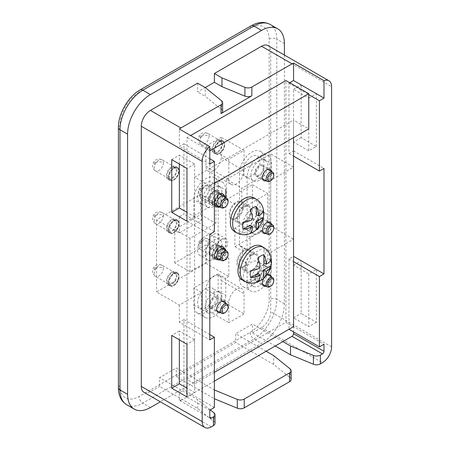 <?xml version="1.0" encoding="UTF-8"?>
<svg xmlns="http://www.w3.org/2000/svg" width="450" height="450" viewBox="0 0 450 450"><rect width="100%" height="100%" fill="white"/><g stroke="black" fill="none" stroke-linecap="round" stroke-linejoin="round"><path stroke-width="0.34" stroke-dasharray="2.25 1.69" d="M221.979 249.3A6.458 3.729 120 0 0 220.646 246.341A6.458 3.729 120 0 0 215.668 248.074A6.458 3.729 120 0 0 212.844 254.576A6.458 3.729 120 0 0 214.183 257.529A6.458 3.729 120 0 0 219.161 255.803A6.458 3.729 120 0 0 221.979 249.3M176.304 275.67A6.458 3.729 120 0 0 174.971 272.711A6.458 3.729 120 0 0 169.993 274.444A6.458 3.729 120 0 0 167.169 280.946A6.458 3.729 120 0 0 168.508 283.899A6.458 3.729 120 0 0 173.486 282.173A6.458 3.729 120 0 0 176.304 275.67M221.979 143.814A6.458 3.729 120 0 0 220.646 140.861A6.458 3.729 120 0 0 215.668 142.588A6.458 3.729 120 0 0 212.844 149.091A6.458 3.729 120 0 0 214.183 152.049A6.458 3.729 120 0 0 219.161 150.317A6.458 3.729 120 0 0 221.979 143.814M176.304 170.19A6.458 3.729 120 0 0 174.971 167.231A6.458 3.729 120 0 0 169.993 168.958A6.458 3.729 120 0 0 167.169 175.461A6.458 3.729 120 0 0 168.508 178.419A6.458 3.729 120 0 0 173.486 176.687A6.458 3.729 120 0 0 176.304 170.19M176.304 222.93A6.458 3.729 120 0 0 174.971 219.971A6.458 3.729 120 0 0 169.993 221.704A6.458 3.729 120 0 0 167.169 228.201A6.458 3.729 120 0 0 168.508 231.159A6.458 3.729 120 0 0 173.486 229.427A6.458 3.729 120 0 0 176.304 222.93M221.979 196.56A6.458 3.729 120 0 0 220.646 193.601A6.458 3.729 120 0 0 215.668 195.334A6.458 3.729 120 0 0 212.844 201.831A6.458 3.729 120 0 0 214.183 204.789A6.458 3.729 120 0 0 219.161 203.057A6.458 3.729 120 0 0 221.979 196.56M219.319 141.84A6.997 4.039 -60 0 1 222.817 141.491A6.997 4.039 -60 0 1 223.892 147.099A6.997 4.039 -60 0 1 219.319 153.264A6.997 4.039 -60 0 1 215.82 153.613A6.997 4.039 -60 0 1 214.746 148.005A6.997 4.039 -60 0 1 219.319 141.84M219.696 142.059A6.997 4.039 -60 0 1 223.194 141.711A6.997 4.039 -60 0 1 224.269 147.319A6.997 4.039 -60 0 1 219.696 153.484A6.997 4.039 -60 0 1 216.197 153.833A6.997 4.039 -60 0 1 215.128 148.224A6.997 4.039 -60 0 1 219.696 142.059M173.644 273.69A6.997 4.039 -60 0 1 177.143 273.347A6.997 4.039 -60 0 1 178.217 278.955A6.997 4.039 -60 0 1 173.644 285.12A6.997 4.039 -60 0 1 170.145 285.463A6.997 4.039 -60 0 1 169.071 279.861A6.997 4.039 -60 0 1 173.644 273.69M174.021 273.909A6.997 4.039 -60 0 1 177.519 273.566A6.997 4.039 -60 0 1 178.594 279.174A6.997 4.039 -60 0 1 174.021 285.339A6.997 4.039 -60 0 1 170.522 285.688A6.997 4.039 -60 0 1 169.453 280.08A6.997 4.039 -60 0 1 174.021 273.909M173.644 220.95A6.997 4.039 -60 0 1 177.143 220.607A6.997 4.039 -60 0 1 178.217 226.209A6.997 4.039 -60 0 1 173.644 232.38A6.997 4.039 -60 0 1 170.145 232.723A6.997 4.039 -60 0 1 169.071 227.115A6.997 4.039 -60 0 1 173.644 220.95M174.021 221.169A6.997 4.039 -60 0 1 177.519 220.826A6.997 4.039 -60 0 1 178.594 226.429A6.997 4.039 -60 0 1 174.021 232.599A6.997 4.039 -60 0 1 170.522 232.942A6.997 4.039 -60 0 1 169.453 227.334A6.997 4.039 -60 0 1 174.021 221.169M173.644 168.21A6.997 4.039 -60 0 1 177.143 167.861A6.997 4.039 -60 0 1 178.217 173.469A6.997 4.039 -60 0 1 173.644 179.634A6.997 4.039 -60 0 1 170.145 179.983A6.997 4.039 -60 0 1 169.071 174.375A6.997 4.039 -60 0 1 173.644 168.21M174.021 168.429A6.997 4.039 -60 0 1 177.519 168.081A6.997 4.039 -60 0 1 178.594 173.689A6.997 4.039 -60 0 1 174.021 179.854A6.997 4.039 -60 0 1 170.522 180.203A6.997 4.039 -60 0 1 169.453 174.594A6.997 4.039 -60 0 1 174.021 168.429M219.319 247.32A6.997 4.039 -60 0 1 222.817 246.977A6.997 4.039 -60 0 1 223.892 252.585A6.997 4.039 -60 0 1 219.319 258.75A6.997 4.039 -60 0 1 215.82 259.093A6.997 4.039 -60 0 1 214.746 253.491A6.997 4.039 -60 0 1 219.319 247.32M219.696 247.539A6.997 4.039 -60 0 1 223.194 247.196A6.997 4.039 -60 0 1 224.269 252.804A6.997 4.039 -60 0 1 219.696 258.969A6.997 4.039 -60 0 1 216.197 259.312A6.997 4.039 -60 0 1 215.128 253.71A6.997 4.039 -60 0 1 219.696 247.539M219.319 194.58A6.997 4.039 -60 0 1 222.817 194.231A6.997 4.039 -60 0 1 223.892 199.839A6.997 4.039 -60 0 1 219.319 206.01A6.997 4.039 -60 0 1 215.82 206.353A6.997 4.039 -60 0 1 214.746 200.745A6.997 4.039 -60 0 1 219.319 194.58M219.696 194.799A6.997 4.039 -60 0 1 223.194 194.456A6.997 4.039 -60 0 1 224.269 200.059A6.997 4.039 -60 0 1 219.696 206.229A6.997 4.039 -60 0 1 216.197 206.572A6.997 4.039 -60 0 1 215.128 200.964A6.997 4.039 -60 0 1 219.696 194.799M217.412 193.044A7.538 4.348 -60 0 1 221.181 192.667A7.538 4.348 -60 0 1 222.339 198.709A7.538 4.348 -60 0 1 217.412 205.346A7.538 4.348 -60 0 1 213.649 205.723A7.538 4.348 -60 0 1 212.49 199.682A7.538 4.348 -60 0 1 217.412 193.044M219.319 194.141A7.538 4.348 -60 0 1 223.088 193.77A7.538 4.348 -60 0 1 224.241 199.806A7.538 4.348 -60 0 1 219.319 206.449A7.538 4.348 -60 0 1 215.55 206.82A7.538 4.348 -60 0 1 214.397 200.784A7.538 4.348 -60 0 1 219.319 194.141M217.412 245.784A7.538 4.348 -60 0 1 221.181 245.407A7.538 4.348 -60 0 1 222.339 251.449A7.538 4.348 -60 0 1 217.412 258.092A7.538 4.348 -60 0 1 213.649 258.463A7.538 4.348 -60 0 1 212.49 252.422A7.538 4.348 -60 0 1 217.412 245.784M219.319 246.881A7.538 4.348 -60 0 1 223.088 246.51A7.538 4.348 -60 0 1 224.241 252.546A7.538 4.348 -60 0 1 219.319 259.189A7.538 4.348 -60 0 1 215.55 259.56A7.538 4.348 -60 0 1 214.397 253.524A7.538 4.348 -60 0 1 219.319 246.881M171.737 166.669A7.538 4.348 -60 0 1 175.506 166.297A7.538 4.348 -60 0 1 176.664 172.339A7.538 4.348 -60 0 1 171.737 178.976A7.538 4.348 -60 0 1 167.974 179.353A7.538 4.348 -60 0 1 166.815 173.312A7.538 4.348 -60 0 1 171.737 166.669M173.644 167.771A7.538 4.348 -60 0 1 177.412 167.394A7.538 4.348 -60 0 1 178.566 173.436A7.538 4.348 -60 0 1 173.644 180.079A7.538 4.348 -60 0 1 169.875 180.45A7.538 4.348 -60 0 1 168.722 174.409A7.538 4.348 -60 0 1 173.644 167.771M171.737 219.414A7.538 4.348 -60 0 1 175.506 219.037A7.538 4.348 -60 0 1 176.664 225.079A7.538 4.348 -60 0 1 171.737 231.716A7.538 4.348 -60 0 1 167.974 232.093A7.538 4.348 -60 0 1 166.815 226.052A7.538 4.348 -60 0 1 171.737 219.414M173.644 220.511A7.538 4.348 -60 0 1 177.412 220.14A7.538 4.348 -60 0 1 178.566 226.176A7.538 4.348 -60 0 1 173.644 232.819A7.538 4.348 -60 0 1 169.875 233.19A7.538 4.348 -60 0 1 168.722 227.154A7.538 4.348 -60 0 1 173.644 220.511M171.737 272.154A7.538 4.348 -60 0 1 175.506 271.783A7.538 4.348 -60 0 1 176.664 277.819A7.538 4.348 -60 0 1 171.737 284.462A7.538 4.348 -60 0 1 167.974 284.833A7.538 4.348 -60 0 1 166.815 278.792A7.538 4.348 -60 0 1 171.737 272.154M173.644 273.251A7.538 4.348 -60 0 1 177.412 272.88A7.538 4.348 -60 0 1 178.566 278.916A7.538 4.348 -60 0 1 173.644 285.559A7.538 4.348 -60 0 1 169.875 285.93A7.538 4.348 -60 0 1 168.722 279.894A7.538 4.348 -60 0 1 173.644 273.251M217.412 140.299A7.538 4.348 -60 0 1 221.181 139.928A7.538 4.348 -60 0 1 222.339 145.969A7.538 4.348 -60 0 1 217.412 152.606A7.538 4.348 -60 0 1 213.649 152.983A7.538 4.348 -60 0 1 212.49 146.942A7.538 4.348 -60 0 1 217.412 140.299M219.319 141.401A7.538 4.348 -60 0 1 223.088 141.024A7.538 4.348 -60 0 1 224.241 147.066A7.538 4.348 -60 0 1 219.319 153.709A7.538 4.348 -60 0 1 215.55 154.08A7.538 4.348 -60 0 1 214.397 148.039A7.538 4.348 -60 0 1 219.319 141.401M224.263 313.026A5.383 3.105 120 0 0 228.071 306.433M269.938 286.656A5.383 3.105 120 0 0 273.746 280.063M224.263 260.286A5.383 3.105 120 0 0 228.071 253.693M269.938 233.916A5.383 3.105 120 0 0 273.746 227.323M269.938 181.176A5.383 3.105 120 0 0 273.746 174.583M224.263 207.546A5.383 3.105 120 0 0 228.071 200.953M214.369 240.508A11.841 6.834 -60 0 1 209.199 252.428A11.841 6.834 -60 0 1 200.076 255.6A11.841 6.834 -60 0 1 197.623 250.178A11.841 6.834 -60 0 1 202.792 238.258A11.841 6.834 -60 0 1 211.916 235.086A11.841 6.834 -60 0 1 214.369 240.508M221.979 244.901A11.841 6.834 -60 0 1 216.816 256.821A11.841 6.834 -60 0 1 207.686 259.993A11.841 6.834 -60 0 1 205.234 254.571A11.841 6.834 -60 0 1 210.403 242.657A11.841 6.834 -60 0 1 219.527 239.484A11.841 6.834 -60 0 1 221.979 244.901M218.177 185.569L225.787 189.968A17.224 9.945 120 0 0 222.221 182.081A17.224 9.945 120 0 0 208.946 186.694A17.224 9.945 120 0 0 201.426 204.03L201.426 220.292L186.964 228.639L186.964 300.724L179.353 305.117L156.516 291.932L205.993 263.363L205.993 244.901L174.786 262.924L190.007 271.716L218.177 255.454L218.177 185.569A17.224 9.945 120 0 0 214.611 177.683A17.224 9.945 120 0 0 201.336 182.301A17.224 9.945 120 0 0 193.815 199.631L193.815 215.893L215.893 203.153L215.893 223.369L190.007 238.309L190.007 271.716M225.787 259.296L225.787 197.814M205.993 263.363L228.831 276.548L228.831 258.086L225.787 259.847L218.177 255.454M228.831 276.548L225.787 278.308L225.787 295.447L218.177 291.054L218.177 273.909L193.815 287.977L193.815 305.117A17.224 9.945 120 0 0 197.381 313.003A17.224 9.945 120 0 0 210.656 308.385A17.224 9.945 120 0 0 218.177 291.054M214.369 372.364L194.574 383.788L186.964 379.395L186.964 300.724L201.426 292.371L201.426 309.51A17.224 9.945 120 0 0 204.998 317.396A17.224 9.945 120 0 0 218.267 312.784A17.224 9.945 120 0 0 225.787 295.447M205.234 307.316A11.841 6.834 -60 0 1 210.403 295.397A11.841 6.834 -60 0 1 219.527 292.224A11.841 6.834 -60 0 1 221.979 297.647A11.841 6.834 -60 0 1 216.816 309.561A11.841 6.834 -60 0 1 207.686 312.733A11.841 6.834 -60 0 1 205.234 307.316M205.234 201.831A11.841 6.834 -60 0 1 210.403 189.911A11.841 6.834 -60 0 1 219.527 186.739A11.841 6.834 -60 0 1 221.979 192.161A11.841 6.834 -60 0 1 216.816 204.081A11.841 6.834 -60 0 1 207.686 207.253A11.841 6.834 -60 0 1 205.234 201.831M289.733 82.727L288.973 83.166L288.973 153.484L293.541 150.851L293.541 167.113L271.463 179.859L271.463 163.597A17.224 9.945 120 0 0 267.896 155.711A17.224 9.945 120 0 0 254.621 160.324A17.224 9.945 120 0 0 247.101 177.66L247.101 249.199A10.226 5.906 -60 0 1 249.171 249.671A10.226 5.906 -60 0 1 251.291 254.351A10.226 5.906 -60 0 1 247.101 264.347L247.101 283.14A17.224 9.945 120 0 0 250.672 291.026A17.224 9.945 120 0 0 263.942 286.414A17.224 9.945 120 0 0 271.463 269.077L271.463 251.938L285.924 243.585L285.924 80.528M250.909 280.946A11.841 6.834 -60 0 1 256.078 269.027A11.841 6.834 -60 0 1 265.202 265.854A11.841 6.834 -60 0 1 267.654 271.277A11.841 6.834 -60 0 1 262.491 283.191A11.841 6.834 -60 0 1 253.361 286.363A11.841 6.834 -60 0 1 250.909 280.946M250.909 228.201A11.841 6.834 -60 0 1 256.078 216.287A11.841 6.834 -60 0 1 265.202 213.114A11.841 6.834 -60 0 1 267.654 218.531A11.841 6.834 -60 0 1 262.491 230.451A11.841 6.834 -60 0 1 253.361 233.623A11.841 6.834 -60 0 1 250.909 228.201M250.909 175.461A11.841 6.834 -60 0 1 256.078 163.541A11.841 6.834 -60 0 1 265.202 160.369A11.841 6.834 -60 0 1 267.654 165.791A11.841 6.834 -60 0 1 262.491 177.711A11.841 6.834 -60 0 1 253.361 180.883A11.841 6.834 -60 0 1 250.909 175.461M174.786 262.924L174.786 229.523L200.666 214.577L200.666 194.361L156.516 219.853L179.353 233.038L186.964 228.639L186.964 137.661L190.643 135.54M200.666 194.361L215.893 203.153M193.815 215.893L201.426 220.292M205.993 244.901L228.831 258.086M201.426 292.371L193.815 287.977M218.177 273.909L225.787 278.308M197.623 302.918A11.841 6.834 -60 0 1 202.792 291.004A11.841 6.834 -60 0 1 211.916 287.831A11.841 6.834 -60 0 1 214.369 293.248A11.841 6.834 -60 0 1 209.199 305.168A11.841 6.834 -60 0 1 200.076 308.34A11.841 6.834 -60 0 1 197.623 302.918M209.801 234.354L179.353 216.776L183.921 214.138L183.921 143.814L179.353 146.453L179.353 129.021M179.353 216.776L179.353 233.038M186.964 379.395L285.924 322.256L285.924 243.585L293.541 239.192L293.541 256.331L288.973 258.969L288.973 329.287L293.541 326.655L293.541 331.926M179.353 305.117L179.353 322.256L209.801 339.84M179.353 399.611L180.872 400.489A2.154 1.243 120 0 1 179.797 400.596A2.154 1.243 120 0 1 179.353 399.611L179.353 392.58L183.921 389.942L183.921 319.618L179.353 322.256M180.872 400.489L206.758 385.549L176.304 367.965L159.559 377.634L159.559 386.426L197.623 408.403L214.003 421.639A5.383 3.105 180 0 1 215.004 423.45M214.369 381.15L206.758 385.549L214.369 389.942L214.369 398.734L176.304 376.757L176.304 367.965M247.101 250.178L247.101 249.199A10.226 5.906 120 0 0 236.824 262.704A10.226 5.906 120 0 0 238.944 267.384A10.226 5.906 120 0 0 247.101 264.347L247.101 263.363A9.152 5.282 -60 0 1 244.058 266.001A9.152 5.282 -60 0 1 239.484 266.456A9.152 5.282 -60 0 1 238.078 259.121A9.152 5.282 -60 0 1 244.058 251.055A9.152 5.282 -60 0 1 247.101 250.178L239.49 245.784A9.152 5.282 -60 0 1 241.02 246.206A9.152 5.282 -60 0 1 239.49 258.969L239.49 278.747A17.224 9.945 120 0 0 243.056 286.633A17.224 9.945 120 0 0 256.331 282.015A17.224 9.945 120 0 0 263.852 264.684L263.852 247.539L250.149 255.454L250.149 236.993L267.654 226.884L267.654 193.483L241.774 208.423L241.774 188.207L263.852 175.461L263.852 159.199A17.224 9.945 120 0 0 260.286 151.312A17.224 9.945 120 0 0 247.011 155.931A17.224 9.945 120 0 0 239.49 173.261L239.49 245.784M209.801 150.846L186.964 137.661M293.541 137.666L293.541 120.082L308.762 128.874M285.924 322.256L323.989 344.233M194.574 383.788L194.574 177.221L209.801 186.007L214.369 183.369M183.921 143.814L209.801 158.76L209.801 186.007M194.574 177.221L293.541 120.082M225.697 197.764A6.458 3.729 -60 0 1 225.787 198.754A6.458 3.729 -60 0 1 220.314 207.084M271.373 171.388A6.458 3.729 -60 0 1 271.463 172.384A6.458 3.729 -60 0 1 265.989 180.714M271.373 224.134A6.458 3.729 -60 0 1 271.463 225.124A6.458 3.729 -60 0 1 265.989 233.454M225.697 250.504A6.458 3.729 -60 0 1 225.787 251.494A6.458 3.729 -60 0 1 220.314 259.824M264.071 277.988A6.458 3.729 -60 0 1 266.248 275.653M271.373 276.874A6.458 3.729 -60 0 1 271.463 277.869A6.458 3.729 -60 0 1 265.989 286.194M225.697 303.244A6.458 3.729 -60 0 1 225.787 304.239A6.458 3.729 -60 0 1 220.314 312.564M241.982 279.703A19.378 11.188 120 0 0 256.916 274.517A19.378 11.188 120 0 0 265.371 255.015A19.378 11.188 120 0 0 261.36 246.144M234.371 231.362A19.378 11.188 120 0 0 249.3 226.17A19.378 11.188 120 0 0 257.76 206.668A19.378 11.188 120 0 0 253.749 197.797M209.042 199.631A6.458 3.729 120 0 0 210.381 202.59A6.458 3.729 120 0 0 215.359 200.863A6.458 3.729 120 0 0 218.177 194.361A6.458 3.729 120 0 0 216.838 191.402A6.458 3.729 120 0 0 211.86 193.134A6.458 3.729 120 0 0 209.042 199.631M209.801 199.192A5.383 3.105 120 0 0 210.915 201.656A5.383 3.105 120 0 0 215.066 200.216A5.383 3.105 120 0 0 217.412 194.799A5.383 3.105 120 0 0 216.298 192.336A5.383 3.105 120 0 0 212.153 193.776A5.383 3.105 120 0 0 209.801 199.192M254.717 173.261A6.458 3.729 120 0 0 256.056 176.22A6.458 3.729 120 0 0 261.034 174.487A6.458 3.729 120 0 0 263.852 167.991A6.458 3.729 120 0 0 262.513 165.032A6.458 3.729 120 0 0 257.535 166.764A6.458 3.729 120 0 0 254.717 173.261M255.476 172.822A5.383 3.105 120 0 0 256.59 175.286A5.383 3.105 120 0 0 260.741 173.846A5.383 3.105 120 0 0 263.087 168.429A5.383 3.105 120 0 0 261.973 165.966A5.383 3.105 120 0 0 257.827 167.406A5.383 3.105 120 0 0 255.476 172.822M254.717 226.007A6.458 3.729 120 0 0 256.056 228.96A6.458 3.729 120 0 0 261.034 227.233A6.458 3.729 120 0 0 263.852 220.731A6.458 3.729 120 0 0 262.513 217.772A6.458 3.729 120 0 0 257.535 219.504A6.458 3.729 120 0 0 254.717 226.007M255.476 225.568A5.383 3.105 120 0 0 256.59 228.032A5.383 3.105 120 0 0 260.741 226.586A5.383 3.105 120 0 0 263.087 221.169A5.383 3.105 120 0 0 261.973 218.706A5.383 3.105 120 0 0 257.827 220.146A5.383 3.105 120 0 0 255.476 225.568M209.042 252.377A6.458 3.729 120 0 0 210.381 255.33A6.458 3.729 120 0 0 215.359 253.603A6.458 3.729 120 0 0 218.177 247.101A6.458 3.729 120 0 0 216.838 244.142A6.458 3.729 120 0 0 211.86 245.874A6.458 3.729 120 0 0 209.042 252.377M209.801 251.938A5.383 3.105 120 0 0 210.915 254.402A5.383 3.105 120 0 0 215.066 252.956A5.383 3.105 120 0 0 217.412 247.539A5.383 3.105 120 0 0 216.298 245.076A5.383 3.105 120 0 0 212.153 246.521A5.383 3.105 120 0 0 209.801 251.938M254.717 278.747A6.458 3.729 120 0 0 256.056 281.706A6.458 3.729 120 0 0 261.034 279.973A6.458 3.729 120 0 0 263.852 273.471A6.458 3.729 120 0 0 262.513 270.517A6.458 3.729 120 0 0 257.535 272.244A6.458 3.729 120 0 0 254.717 278.747M255.476 278.308A5.383 3.105 120 0 0 256.59 280.772A5.383 3.105 120 0 0 260.741 279.326A5.383 3.105 120 0 0 263.087 273.909A5.383 3.105 120 0 0 261.973 271.446A5.383 3.105 120 0 0 257.827 272.891A5.383 3.105 120 0 0 255.476 278.308M209.042 305.117A6.458 3.729 120 0 0 210.381 308.076A6.458 3.729 120 0 0 215.359 306.343A6.458 3.729 120 0 0 218.177 299.841A6.458 3.729 120 0 0 216.838 296.887A6.458 3.729 120 0 0 211.86 298.614A6.458 3.729 120 0 0 209.042 305.117M209.801 304.678A5.383 3.105 120 0 0 210.915 307.142A5.383 3.105 120 0 0 215.066 305.696A5.383 3.105 120 0 0 217.412 300.279A5.383 3.105 120 0 0 216.298 297.816A5.383 3.105 120 0 0 212.153 299.261A5.383 3.105 120 0 0 209.801 304.678M257.76 273.471L257.76 281.689M270.968 258.812L263.852 262.924M257.76 258.221L257.76 266.439L250.644 270.551M257.76 266.439L260.044 267.756M250.149 225.124L250.149 233.347M263.357 210.465L256.236 214.577M250.149 209.874L250.149 218.093L243.028 222.204M250.149 218.093L252.433 219.414M156.516 219.853L156.516 291.932M200.666 214.577L215.893 223.369M197.623 197.438A11.841 6.834 -60 0 1 202.792 185.518A11.841 6.834 -60 0 1 211.916 182.346A11.841 6.834 -60 0 1 214.369 187.768A11.841 6.834 -60 0 1 209.199 199.688A11.841 6.834 -60 0 1 200.076 202.86A11.841 6.834 -60 0 1 197.623 197.438M174.786 229.523L190.007 238.309M209.801 334.564L183.921 319.618M214.369 407.52L183.921 389.942M209.801 410.158L179.353 392.58M210.308 409.866L197.623 399.611L159.559 377.634M197.623 408.403L197.623 399.611M176.304 376.757L235.682 342.478L273.746 364.449L290.126 377.691A5.383 3.105 180 0 1 291.133 379.496M266.136 351.264L235.682 333.686L235.682 342.478M273.746 364.449L273.746 355.663M282.881 341.595L252.433 324.017L235.682 333.686M275.271 345.994L252.433 332.809L252.433 324.017M252.433 332.809L261.568 327.532A12.921 7.459 120 0 0 270.703 311.709L270.703 51.519A12.921 7.459 120 0 0 268.026 45.608M288.973 83.166L308.762 94.59M284.406 55.063L284.406 303.801A32.299 18.647 -60 0 1 261.568 343.356L160.346 401.794M143.966 392.338A12.921 7.459 120 0 0 150.424 391.702L159.559 386.426M197.623 83.166L197.623 91.952L205.234 87.559L205.234 96.351L197.623 91.952M222.621 111.397A5.383 3.105 0 0 0 221.614 109.592L205.234 96.351M209.801 164.031L179.353 146.453M214.369 231.716L183.921 214.138M179.353 339.84L179.353 331.048L194.574 339.84L194.574 392.58L186.964 388.181M186.964 396.973L194.574 392.58M194.574 339.84L186.964 344.233M179.353 331.048L171.737 335.441M179.353 164.031L179.353 155.244L194.574 164.031L194.574 216.776L186.964 212.377M194.574 216.776L186.964 221.169M194.574 164.031L186.964 168.429M171.737 159.638L179.353 155.244M316.378 269.516L301.151 260.724L301.151 313.47L316.378 322.256L316.378 269.516L308.762 273.909L308.762 326.655L293.541 317.863L293.541 265.123L308.762 273.909M316.378 146.453L316.378 93.712L301.151 84.921L301.151 137.666L316.378 146.453L308.762 150.851L293.541 142.059L293.541 89.319L308.762 98.106L308.762 150.851M316.378 322.256L308.762 326.655M293.541 265.123L301.151 260.724M293.541 317.863L301.151 313.47M301.151 137.666L293.541 142.059M308.762 98.106L316.378 93.712M293.541 89.319L301.151 84.921M288.973 153.484L293.541 156.122M293.541 150.851L323.989 168.429M293.541 167.113L270.703 153.928L226.547 179.415L241.774 188.207M226.547 179.415L226.547 199.637L252.433 184.691L252.433 218.093L234.922 228.201L234.922 246.662L270.703 226.007L270.703 153.928M270.703 226.007L293.541 239.192M234.922 246.662L250.149 255.454M263.852 247.539L271.463 251.938M247.101 263.363L239.49 258.969M251.668 255.454A9.152 5.282 -60 0 1 256.247 254.998A9.152 5.282 -60 0 1 257.648 262.333A9.152 5.282 -60 0 1 251.668 270.394A9.152 5.282 -60 0 1 247.095 270.849A9.152 5.282 -60 0 1 245.694 263.514A9.152 5.282 -60 0 1 251.668 255.454M271.463 179.859L263.852 175.461M234.922 228.201L250.149 236.993M243.298 223.808A11.841 6.834 -60 0 1 248.468 211.888A11.841 6.834 -60 0 1 257.591 208.716A11.841 6.834 -60 0 1 260.044 214.138A11.841 6.834 -60 0 1 254.874 226.058A11.841 6.834 -60 0 1 245.751 229.23A11.841 6.834 -60 0 1 243.298 223.808M243.298 171.067A11.841 6.834 -60 0 1 248.468 159.148A11.841 6.834 -60 0 1 257.591 155.976A11.841 6.834 -60 0 1 260.044 161.398A11.841 6.834 -60 0 1 254.874 173.317A11.841 6.834 -60 0 1 245.751 176.49A11.841 6.834 -60 0 1 243.298 171.067M243.298 276.548A11.841 6.834 -60 0 1 248.468 264.634A11.841 6.834 -60 0 1 257.591 261.456A11.841 6.834 -60 0 1 260.044 266.878A11.841 6.834 -60 0 1 254.874 278.798A11.841 6.834 -60 0 1 245.751 281.97A11.841 6.834 -60 0 1 243.298 276.548M226.547 199.637L241.774 208.423M252.433 184.691L267.654 193.483M252.433 218.093L267.654 226.884M258.902 258.75A10.226 5.906 120 0 0 256.787 254.064A10.226 5.906 120 0 0 248.901 256.804A10.226 5.906 120 0 0 244.44 267.097A10.226 5.906 120 0 0 246.555 271.783A10.226 5.906 120 0 0 254.436 269.038A10.226 5.906 120 0 0 258.902 258.75M288.973 258.969L293.541 261.608M221.22 300.724L244.058 313.909L244.058 293.687A10.766 6.216 -60 0 0 241.83 288.759L218.993 275.574A10.766 6.216 120 0 0 210.696 278.46A10.766 6.216 120 0 0 205.993 289.294L205.993 309.51L221.22 300.724L221.22 280.502A10.766 6.216 120 0 0 218.993 275.574M244.058 313.909L228.831 322.695L228.831 302.479A10.766 6.216 -60 0 1 233.533 291.645A10.766 6.216 -60 0 1 241.83 288.759M205.993 309.51L228.831 322.695M228.831 159.199L205.993 146.014L205.993 166.23A10.766 6.216 120 0 0 208.226 171.157A10.766 6.216 120 0 0 213.609 170.629A10.766 6.216 120 0 0 221.22 157.444L221.22 137.222L244.058 150.407L228.831 159.199L228.831 179.415A10.766 6.216 -60 0 0 231.064 184.343L208.226 171.157M244.058 150.407L244.058 170.629A10.766 6.216 -60 0 1 236.447 183.814A10.766 6.216 -60 0 1 231.064 184.343M205.993 146.014L221.22 137.222M214.369 204.03A8.072 4.663 -60 0 1 210.33 204.429A8.072 4.663 -60 0 1 208.659 200.734A8.072 4.663 -60 0 1 214.369 190.845L214.369 190.845A8.072 4.663 -60 0 1 218.407 190.446A8.072 4.663 -60 0 1 220.078 194.141A8.072 4.663 -60 0 1 214.369 204.03M213.609 191.284L214.369 190.845L213.609 191.284A6.997 4.039 -60 0 1 218.554 194.141A6.997 4.039 -60 0 1 213.609 202.714A6.997 4.039 -60 0 1 208.659 199.856A6.997 4.039 -60 0 1 213.609 191.284M211.703 189.304A8.072 4.663 -60 0 1 208.181 197.432A8.072 4.663 -60 0 1 201.96 199.597A8.072 4.663 -60 0 1 200.284 195.896A8.072 4.663 -60 0 1 203.811 187.774A8.072 4.663 -60 0 1 210.032 185.608A8.072 4.663 -60 0 1 211.703 189.304M221.979 239.192L221.979 239.192A8.072 4.663 120 0 0 216.27 249.081A8.072 4.663 120 0 0 217.946 252.776A8.072 4.663 120 0 0 221.979 252.377A8.072 4.663 120 0 0 227.689 242.488A8.072 4.663 120 0 0 226.018 238.792A8.072 4.663 120 0 0 221.979 239.192L221.22 239.631A6.997 4.039 -60 0 1 226.17 242.488A6.997 4.039 -60 0 1 221.22 251.055A6.997 4.039 -60 0 1 216.27 248.203A6.997 4.039 -60 0 1 221.22 239.631L221.979 239.192M207.9 244.243A8.072 4.663 -60 0 1 211.421 236.121A8.072 4.663 -60 0 1 217.648 233.955A8.072 4.663 -60 0 1 219.319 237.651A8.072 4.663 -60 0 1 215.792 245.779A8.072 4.663 -60 0 1 209.571 247.939A8.072 4.663 -60 0 1 207.9 244.243M236.447 217.654A9.152 5.282 -60 0 1 231.868 218.109A9.152 5.282 -60 0 1 230.468 210.774A9.152 5.282 -60 0 1 236.447 202.708A9.152 5.282 -60 0 1 241.02 202.258A9.152 5.282 -60 0 1 242.426 209.593A9.152 5.282 -60 0 1 236.447 217.654M244.058 222.047A9.152 5.282 -60 0 1 239.484 222.502A9.152 5.282 -60 0 1 238.078 215.167A9.152 5.282 -60 0 1 244.058 207.107A9.152 5.282 -60 0 1 248.636 206.651A9.152 5.282 -60 0 1 250.037 213.986A9.152 5.282 -60 0 1 244.058 222.047M243.675 206.01A10.226 5.906 120 0 0 241.56 201.324A10.226 5.906 120 0 0 233.679 204.064A10.226 5.906 120 0 0 229.213 214.357A10.226 5.906 120 0 0 231.334 219.037A10.226 5.906 120 0 0 239.214 216.298A10.226 5.906 120 0 0 243.675 206.01M251.291 210.403A10.226 5.906 120 0 0 249.171 205.723A10.226 5.906 120 0 0 241.29 208.463A10.226 5.906 120 0 0 236.824 218.751A10.226 5.906 120 0 0 238.944 223.436A10.226 5.906 120 0 0 246.825 220.697A10.226 5.906 120 0 0 251.291 210.403M199.907 242.708L199.907 242.708A1.074 0.624 -60 0 1 200.666 241.386A1.074 0.624 -60 0 1 201.426 241.83A1.074 0.624 -60 0 1 200.666 243.146A1.074 0.624 -60 0 1 199.907 242.708M154.232 269.077L154.232 269.077A1.074 0.624 -60 0 1 154.991 267.761A1.074 0.624 -60 0 1 155.751 268.2A1.074 0.624 -60 0 1 154.991 269.516A1.074 0.624 -60 0 1 154.232 269.077M199.907 137.222L199.907 137.222A1.074 0.624 -60 0 1 200.666 135.906A1.074 0.624 -60 0 1 201.426 136.344A1.074 0.624 -60 0 1 200.666 137.666A1.074 0.624 -60 0 1 199.907 137.222M154.232 163.597L154.232 163.597A1.074 0.624 -60 0 1 154.991 162.276A1.074 0.624 -60 0 1 155.751 162.714A1.074 0.624 -60 0 1 154.991 164.036A1.074 0.624 -60 0 1 154.232 163.597M154.232 216.338L154.232 216.338A1.074 0.624 -60 0 1 154.991 215.016A1.074 0.624 -60 0 1 155.751 215.454A1.074 0.624 -60 0 1 154.991 216.776A1.074 0.624 -60 0 1 154.232 216.338M199.907 189.968L199.907 189.968A1.074 0.624 -60 0 1 200.666 188.646A1.074 0.624 -60 0 1 201.426 189.084A1.074 0.624 -60 0 1 200.666 190.406A1.074 0.624 -60 0 1 199.907 189.968M201.426 241.83A5.383 3.105 180 0 1 209.042 241.83A6.458 3.729 120 0 1 206.224 248.327A6.458 3.729 120 0 1 201.246 250.059A6.458 3.729 120 0 1 199.907 247.101A6.458 3.729 -60 0 1 202.725 240.604A6.458 3.729 -60 0 1 207.703 238.871A6.458 3.729 -60 0 1 209.042 241.83M155.751 268.2A5.383 3.105 180 0 1 163.367 268.2A6.458 3.729 120 0 1 160.549 274.697A6.458 3.729 120 0 1 155.571 276.429A6.458 3.729 120 0 1 154.232 273.471A6.458 3.729 -60 0 1 157.05 266.974A6.458 3.729 -60 0 1 162.028 265.241A6.458 3.729 -60 0 1 163.367 268.2M201.426 136.344A5.383 3.105 180 0 1 209.042 136.344A6.458 3.729 120 0 1 206.224 142.847A6.458 3.729 120 0 1 201.246 144.579A6.458 3.729 120 0 1 199.907 141.621A6.458 3.729 -60 0 1 202.725 135.118A6.458 3.729 -60 0 1 207.703 133.391A6.458 3.729 -60 0 1 209.042 136.344M155.751 162.714A5.383 3.105 180 0 1 163.367 162.714A6.458 3.729 120 0 1 160.549 169.217A6.458 3.729 120 0 1 155.571 170.949A6.458 3.729 120 0 1 154.232 167.991A6.458 3.729 -60 0 1 157.05 161.488A6.458 3.729 -60 0 1 162.028 159.761A6.458 3.729 -60 0 1 163.367 162.714M155.751 215.454A5.383 3.105 180 0 1 163.367 215.454A6.458 3.729 120 0 1 160.549 221.957A6.458 3.729 120 0 1 155.571 223.689A6.458 3.729 120 0 1 154.232 220.731A6.458 3.729 -60 0 1 157.05 214.228A6.458 3.729 -60 0 1 162.028 212.501A6.458 3.729 -60 0 1 163.367 215.454M201.426 189.084A5.383 3.105 180 0 1 209.042 189.084A6.458 3.729 120 0 1 206.224 195.587A6.458 3.729 120 0 1 201.246 197.319A6.458 3.729 120 0 1 199.907 194.361A6.458 3.729 -60 0 1 202.725 187.858A6.458 3.729 -60 0 1 207.703 186.131A6.458 3.729 -60 0 1 209.042 189.084M201.426 204.03L193.815 199.631M193.815 305.117L201.426 309.51M263.644 247.461A19.378 11.188 -60 0 1 267.654 256.331A19.378 11.188 -60 0 1 259.2 275.833A19.378 11.188 -60 0 1 244.266 281.025M256.033 199.114A19.378 11.188 -60 0 1 260.044 207.984A19.378 11.188 -60 0 1 251.584 227.486A19.378 11.188 -60 0 1 236.655 232.678M214.003 412.853L214.003 421.639M290.126 368.899L290.126 377.691M261.568 327.532L322.464 362.694M270.703 51.519L331.599 86.681M251.263 25.762A5.383 3.105 -120 0 0 250.149 28.226L139.005 92.396A5.383 3.105 60 0 1 140.119 89.927M139.005 92.396A26.916 15.536 120 0 0 119.976 125.359L119.976 385.549A26.916 15.536 120 0 0 139.005 396.534L250.149 332.364A26.916 15.536 120 0 0 269.179 299.402L269.179 39.212A26.916 15.536 120 0 0 250.149 28.226M118.401 127.552A5.383 3.105 180 0 1 119.976 125.359M119.976 385.549A5.383 3.105 0 0 0 118.401 387.743M126.664 404.724A32.299 18.647 120 0 0 142.813 403.127A5.383 3.105 60 0 1 139.005 396.534M150.424 407.52L142.813 403.127L253.952 338.963L261.568 343.356M250.149 332.364A5.383 3.105 -120 0 0 253.952 338.963A32.299 18.647 120 0 0 276.789 299.402A5.383 3.105 -0 0 0 269.179 299.402M284.406 303.801L276.789 299.402L276.789 39.212L284.406 43.611M269.179 39.212A5.383 3.105 180 0 1 276.789 39.212A32.299 18.647 120 0 0 270.101 24.429M211.326 426.859L150.424 391.702M221.614 100.8L221.614 109.592M331.599 346.871L270.703 311.709M271.463 269.077L263.852 264.684M239.49 278.747L247.101 283.14M247.101 177.66L239.49 173.261M263.852 159.199L271.463 163.597M221.22 280.502L244.058 293.687M228.831 302.479L205.993 289.294M205.993 166.23L228.831 179.415M244.058 170.629L221.22 157.444M220.646 246.341L207.703 238.871C204.362 237.532 201.679 238.196 199.665 240.857C199.148 241.155 198.703 242.505 198.332 244.907C198.264 246.921 199.237 248.642 201.246 250.059L214.183 257.529M174.971 272.711L162.028 265.241C158.687 263.903 156.004 264.566 153.99 267.227C153.472 267.525 153.028 268.875 152.657 271.277C152.589 273.291 153.562 275.012 155.571 276.429L168.508 283.899M220.646 140.861L207.703 133.391C204.362 132.053 201.679 132.711 199.665 135.371C199.148 135.675 198.703 137.025 198.332 139.421C198.264 141.441 199.237 143.156 201.246 144.579L214.183 152.049M174.971 167.231L162.028 159.761C158.687 158.422 156.004 159.081 153.99 161.741C153.472 162.045 153.028 163.395 152.657 165.791C152.589 167.811 153.562 169.526 155.571 170.949L168.508 178.419M174.971 219.971L162.028 212.501C158.687 211.162 156.004 211.821 153.99 214.487C153.472 214.785 153.028 216.135 152.657 218.531C152.589 220.551 153.562 222.266 155.571 223.689L168.508 231.159M220.646 193.601L207.703 186.131C204.362 184.792 201.679 185.451 199.665 188.117C199.148 188.415 198.703 189.765 198.332 192.161C198.264 194.181 199.237 195.896 201.246 197.319L214.183 204.789M223.194 141.711L222.817 141.491M177.519 273.566L177.143 273.347M177.519 220.826L177.143 220.607M177.519 168.081L177.143 167.861M223.194 247.196L222.817 246.977M223.194 194.456L222.817 194.231M223.088 193.77L221.181 192.667M223.088 246.51L221.181 245.407M177.412 167.394L175.506 166.297M177.412 220.14L175.506 219.037M177.412 272.88L175.506 271.783M223.088 141.024L221.181 139.928M207.686 259.993L200.076 255.6M214.611 177.683L222.221 182.081M197.381 313.003L204.998 317.396M207.686 312.733L200.076 308.34M219.527 292.224L211.916 287.831M210.381 202.59L217.991 206.989M216.298 192.336L222.126 195.699M210.915 201.656L216.743 205.026M216.838 191.402L224.449 195.801M256.056 176.22L263.666 180.613M261.973 165.966L267.801 169.329M256.59 175.286L262.418 178.65M262.513 165.032L270.124 169.431M256.056 228.96L263.666 233.359M261.973 218.706L267.801 222.069M256.59 228.032L262.418 231.396M262.513 217.772L270.124 222.171M210.381 255.33L217.991 259.729M216.298 245.076L222.126 248.439M210.915 254.402L216.743 257.766M216.838 244.142L224.449 248.541M256.056 281.706L263.666 286.099M261.973 271.446L267.801 274.809M256.59 280.772L262.418 284.136M262.513 270.517L270.124 274.911M210.381 308.076L217.991 312.469M216.298 297.816L222.126 301.179M210.915 307.142L216.743 310.506M216.838 296.887L224.449 301.281M219.527 239.484L211.916 235.086M207.686 207.253L200.076 202.86M219.527 186.739L211.916 182.346M179.797 400.596L210.246 418.179M243.056 286.633L250.672 291.026M256.247 254.998L241.02 246.206M260.286 151.312L267.896 155.711M253.361 286.363L245.751 281.97M265.202 265.854L257.591 261.456M253.361 233.623L245.751 229.23M265.202 213.114L257.591 208.716M253.361 180.883L245.751 176.49M265.202 160.369L257.591 155.976M247.095 270.849L239.484 266.456M238.944 267.384L246.555 271.783M249.171 249.671L256.787 254.064M215.55 154.08L213.649 152.983M169.875 285.93L167.974 284.833M169.875 233.19L167.974 232.093M169.875 180.45L167.974 179.353M215.55 259.56L213.649 258.463M215.55 206.82L213.649 205.723M216.197 206.572L215.82 206.353M216.197 259.312L215.82 259.093M170.522 180.203L170.145 179.983M170.522 232.942L170.145 232.723M170.522 285.688L170.145 285.463M216.197 153.833L215.82 153.613M208.659 199.856L208.659 200.734M210.33 204.429L201.96 199.597M218.407 190.446L210.032 185.608M216.27 248.203L216.27 249.081M217.648 233.955L226.018 238.792M209.571 247.939L217.946 252.776M239.484 222.502L231.868 218.109M241.56 201.324L249.171 205.723M248.636 206.651L241.02 202.258M231.334 219.037L238.944 223.436"/><path stroke-width="0.67" d="M228.071 307.316A4.309 2.486 120 0 0 225.028 305.556A4.309 2.486 120 0 0 221.979 310.832A4.309 2.486 120 0 0 225.028 312.587L225.028 312.587A4.309 2.486 120 0 0 228.071 307.316L228.071 306.433A5.383 3.105 120 0 0 226.958 303.969A5.383 3.105 120 0 0 222.812 305.415A5.383 3.105 120 0 0 220.461 310.832A5.383 3.105 120 0 0 221.574 313.296A5.383 3.105 120 0 0 224.263 313.026L225.028 312.587L224.263 313.026M273.746 280.946A4.309 2.486 120 0 0 270.703 279.186A4.309 2.486 120 0 0 267.654 284.462A4.309 2.486 120 0 0 270.703 286.217L270.703 286.217A4.309 2.486 120 0 0 273.746 280.946L273.746 280.063A5.383 3.105 120 0 0 272.632 277.599A5.383 3.105 120 0 0 268.487 279.045A5.383 3.105 120 0 0 266.136 284.462A5.383 3.105 120 0 0 267.249 286.926A5.383 3.105 120 0 0 269.938 286.656L270.703 286.217L269.938 286.656M228.071 254.571A4.309 2.486 120 0 0 225.028 252.816A4.309 2.486 120 0 0 221.979 258.086A4.309 2.486 120 0 0 225.028 259.847L225.028 259.847A4.309 2.486 120 0 0 228.071 254.571L228.071 253.693A5.383 3.105 120 0 0 226.958 251.229A5.383 3.105 120 0 0 222.812 252.669A5.383 3.105 120 0 0 220.461 258.086A5.383 3.105 120 0 0 221.574 260.556A5.383 3.105 120 0 0 224.263 260.286L225.028 259.847L224.263 260.286M273.746 228.201A4.309 2.486 120 0 0 270.703 226.446A4.309 2.486 120 0 0 267.654 231.716A4.309 2.486 120 0 0 270.703 233.477L270.703 233.477A4.309 2.486 120 0 0 273.746 228.201L273.746 227.323A5.383 3.105 120 0 0 272.632 224.859A5.383 3.105 120 0 0 268.487 226.299A5.383 3.105 120 0 0 266.136 231.716A5.383 3.105 120 0 0 267.249 234.18A5.383 3.105 120 0 0 269.938 233.916L270.703 233.477L269.938 233.916M273.746 175.461A4.309 2.486 120 0 0 270.703 173.706A4.309 2.486 120 0 0 267.654 178.976A4.309 2.486 120 0 0 270.703 180.737L270.703 180.737A4.309 2.486 120 0 0 273.746 175.461L273.746 174.583A5.383 3.105 120 0 0 272.632 172.119A5.383 3.105 120 0 0 268.487 173.559A5.383 3.105 120 0 0 266.136 178.976A5.383 3.105 120 0 0 267.249 181.44A5.383 3.105 120 0 0 269.938 181.176L270.703 180.737L269.938 181.176M228.071 201.831A4.309 2.486 120 0 0 225.028 200.076A4.309 2.486 120 0 0 221.979 205.346A4.309 2.486 120 0 0 225.028 207.107L225.028 207.107A4.309 2.486 120 0 0 228.071 201.831L228.071 200.953A5.383 3.105 120 0 0 226.958 198.489A5.383 3.105 120 0 0 222.812 199.929A5.383 3.105 120 0 0 220.461 205.346A5.383 3.105 120 0 0 221.574 207.81A5.383 3.105 120 0 0 224.263 207.546L225.028 207.107L224.263 207.546M225.787 259.847L225.787 259.296M225.787 197.814L225.787 189.968M291.133 370.704L291.133 379.496A5.383 3.105 180 0 1 289.553 381.696L289.553 372.904A5.383 3.105 0 0 0 291.133 370.704A5.383 3.105 0 0 0 290.126 368.899L273.746 355.663L266.136 351.264L282.881 341.595L290.492 345.994L313.425 355.449A5.383 3.105 0 0 0 320.361 355.118L320.361 363.909L322.464 362.694A12.921 7.459 120 0 0 331.599 346.871L331.599 86.681A12.921 7.459 120 0 0 328.928 80.764A12.921 7.459 120 0 0 323.989 80.674L293.541 63.096L293.541 80.528L289.733 82.727M293.541 63.096A12.921 7.459 120 0 0 292.016 63.827L261.568 46.249L214.369 73.496L221.979 77.889L244.912 87.345A5.383 3.105 0 0 0 251.848 87.019L292.016 63.827M221.979 77.889L221.979 86.681L244.912 96.137A5.383 3.105 0 0 0 251.848 95.805L221.04 113.591A5.383 3.105 0 0 0 222.621 111.397L222.621 102.606A5.383 3.105 0 0 0 221.614 100.8L205.234 87.559L214.369 82.288L214.369 73.496M205.234 87.559L197.623 83.166L150.424 110.413L180.872 127.991L221.04 104.805A5.383 3.105 0 0 0 222.621 102.606M180.872 127.991A12.921 7.459 120 0 0 179.353 129.021L209.801 146.599A12.921 7.459 120 0 0 202.191 161.398L141.289 126.236L141.289 386.426A12.921 7.459 120 0 0 143.966 392.338L204.862 427.5A12.921 7.459 120 0 0 211.326 426.859L213.429 425.644L213.429 416.858L211.326 418.072A2.154 1.243 -60 0 1 210.246 418.179A2.154 1.243 -60 0 1 209.801 417.189L209.801 410.158L214.369 407.52L214.369 337.202L209.801 334.564M214.369 183.369L308.762 128.874L308.762 93.712L285.924 80.528L190.643 135.54M266.136 351.264L214.369 381.15M293.541 331.926L293.541 333.686A2.154 1.243 120 0 1 292.016 336.324L282.881 341.595M288.973 329.287L319.421 346.871L323.989 344.233L323.989 351.264A2.154 1.243 -60 0 1 322.464 353.902L320.361 355.118M308.762 93.712L209.801 150.846L209.801 158.76L214.369 161.398L214.369 231.716L209.801 234.354L209.801 339.84L214.369 337.202M214.369 372.364L293.541 326.655L293.541 137.666M220.314 207.084A6.458 3.729 -60 0 1 217.991 206.989A6.458 3.729 -60 0 1 216.653 204.03A6.458 3.729 -60 0 1 219.471 197.528A6.458 3.729 -60 0 1 224.449 195.801A6.458 3.729 -60 0 1 225.697 197.764M265.989 180.714A6.458 3.729 -60 0 1 263.666 180.613A6.458 3.729 -60 0 1 262.327 177.66A6.458 3.729 -60 0 1 265.146 171.157A6.458 3.729 -60 0 1 270.124 169.431A6.458 3.729 -60 0 1 271.373 171.388M265.989 233.454A6.458 3.729 -60 0 1 263.666 233.359A6.458 3.729 -60 0 1 262.327 230.4A6.458 3.729 -60 0 1 265.146 223.898A6.458 3.729 -60 0 1 270.124 222.171A6.458 3.729 -60 0 1 271.373 224.134M220.314 259.824A6.458 3.729 -60 0 1 217.991 259.729A6.458 3.729 -60 0 1 216.653 256.77A6.458 3.729 -60 0 1 219.471 250.268A6.458 3.729 -60 0 1 224.449 248.541A6.458 3.729 -60 0 1 225.697 250.504M265.989 286.194A6.458 3.729 -60 0 1 263.666 286.099A6.458 3.729 -60 0 1 262.327 283.14A6.458 3.729 -60 0 1 264.071 277.988M266.248 275.653A6.458 3.729 -60 0 1 270.124 274.911A6.458 3.729 -60 0 1 271.373 276.874M220.314 312.564A6.458 3.729 -60 0 1 217.991 312.469A6.458 3.729 -60 0 1 216.653 309.51A6.458 3.729 -60 0 1 219.471 303.013A6.458 3.729 -60 0 1 224.449 301.281A6.458 3.729 -60 0 1 225.697 303.244M237.966 270.832A19.378 11.188 120 0 0 241.982 279.703L244.266 281.025A19.378 11.188 -60 0 1 240.249 272.154A19.378 11.188 -60 0 1 248.709 252.653A19.378 11.188 -60 0 1 263.644 247.461L261.36 246.144A19.378 11.188 120 0 0 246.426 251.331A19.378 11.188 120 0 0 237.966 270.832M230.355 222.491A19.378 11.188 120 0 0 234.371 231.362L236.655 232.678A19.378 11.188 -60 0 1 232.639 223.808A19.378 11.188 -60 0 1 241.099 204.306A19.378 11.188 -60 0 1 256.033 199.114L253.749 197.797A19.378 11.188 120 0 0 238.815 202.989A19.378 11.188 120 0 0 230.355 222.491M259.684 267.964L260.044 267.345A6.458 3.729 120 0 0 259.684 267.964C257.726 269.314 254.711 270.174 250.644 270.551A15.002 8.662 -60 0 0 250.194 274.326A15.002 8.662 -60 0 0 250.644 277.582C254.694 277.211 257.709 276.351 259.684 275.001A6.458 3.729 120 0 0 260.044 275.203C260.229 277.791 259.47 279.951 257.76 281.689A15.002 8.662 -60 0 0 262.339 279.439A15.002 8.662 -60 0 0 263.852 278.173L264.139 277.931C267.604 274.551 269.859 270.647 270.9 266.214L270.968 265.849A15.002 8.662 -60 0 0 271.305 263.903A15.002 8.662 -60 0 0 271.418 262.074A15.002 8.662 -60 0 0 270.968 258.812C270.332 261.152 268.841 262.896 266.496 264.032A6.458 3.729 120 0 0 266.136 263.829C266.327 261.484 265.567 258.441 263.852 254.706L263.852 262.924L266.136 264.24L266.496 264.032M266.496 271.069C268.824 269.938 270.315 268.194 270.968 265.849L263.852 269.955L263.852 278.173C265.556 276.452 266.316 274.292 266.136 271.688A6.458 3.729 120 0 0 266.496 271.069L266.136 271.277L263.852 269.955M250.644 277.582L257.76 273.471L260.044 274.793L259.684 275.001M260.044 267.345C260.229 264.954 259.47 261.911 257.76 258.221A15.002 8.662 -60 0 1 263.852 254.706M266.136 263.829L266.136 264.24M266.136 271.277L266.136 271.688M260.044 275.203L260.044 274.793M252.073 219.617L252.433 218.998A6.458 3.729 120 0 0 252.073 219.617C250.116 220.967 247.101 221.828 243.028 222.204A15.002 8.662 -60 0 0 242.584 225.979A15.002 8.662 -60 0 0 243.028 229.236C247.084 228.864 250.093 228.004 252.073 226.654A6.458 3.729 120 0 0 252.433 226.862C252.619 229.444 251.859 231.604 250.149 233.347A15.002 8.662 -60 0 0 254.722 231.092A15.002 8.662 -60 0 0 256.236 229.832L256.523 229.584C259.993 226.204 262.249 222.3 263.289 217.868L263.357 217.502A15.002 8.662 -60 0 0 263.694 215.561A15.002 8.662 -60 0 0 263.801 213.727A15.002 8.662 -60 0 0 263.357 210.465C262.721 212.805 261.225 214.549 258.879 215.691A6.458 3.729 120 0 0 258.519 215.482C258.716 213.137 257.951 210.094 256.236 206.359L256.236 214.577L258.519 215.899L258.879 215.691M258.879 222.722C261.214 221.591 262.704 219.847 263.357 217.502L256.236 221.608L256.236 229.832C257.946 228.105 258.705 225.945 258.519 223.341A6.458 3.729 120 0 0 258.879 222.722L258.519 222.93L256.236 221.608M243.028 229.236L250.149 225.124L252.433 226.446L252.073 226.654M252.433 218.998C252.619 216.607 251.854 213.564 250.149 209.874A15.002 8.662 -60 0 1 256.236 206.359M258.519 215.482L258.519 215.899M258.519 222.93L258.519 223.341M252.433 226.862L252.433 226.446M213.429 416.858A5.383 3.105 0 0 0 215.004 414.658A5.383 3.105 0 0 0 214.003 412.853L210.308 409.866M215.004 414.658L215.004 423.45A5.383 3.105 180 0 1 213.429 425.644M214.369 389.942L237.302 399.397A5.383 3.105 0 0 0 244.237 399.066L244.237 407.858A5.383 3.105 180 0 1 237.302 408.189L214.369 398.734M244.237 407.858L289.553 381.696M289.553 372.904L244.237 399.066M290.492 345.994L290.492 354.78L275.271 345.994M320.361 363.909A5.383 3.105 180 0 1 313.425 364.241L290.492 354.78M323.989 80.674L323.989 98.106L319.421 100.744L319.421 171.067L323.989 168.429L323.989 273.909L319.421 276.548L319.421 346.871M308.762 94.59L319.421 100.744M293.541 80.528L323.989 98.106M328.928 80.764L268.026 45.608A12.921 7.459 120 0 0 261.568 46.249M160.346 401.794L150.424 407.52A32.299 18.647 -60 0 1 134.274 409.123A32.299 18.647 -60 0 1 127.586 394.335L127.586 134.145A32.299 18.647 -60 0 1 150.424 94.59L261.568 30.426A32.299 18.647 -60 0 1 277.718 28.823A32.299 18.647 -60 0 1 284.406 43.611L284.406 55.063M150.424 110.413A12.921 7.459 120 0 0 141.289 126.236M141.289 386.426L202.191 421.588A12.921 7.459 120 0 0 204.862 427.5M202.191 421.588L202.191 161.398M171.737 388.181L186.964 396.973L186.964 344.233L171.737 335.441L171.737 388.181L179.353 383.788L179.353 339.84M171.737 159.638L171.737 212.377L186.964 221.169L186.964 168.429L171.737 159.638M221.979 86.681L214.369 82.288M209.801 146.599L209.801 164.031L214.369 161.398M186.964 388.181L179.353 383.788M186.964 212.377L179.353 207.984L179.353 164.031M171.737 212.377L179.353 207.984M293.541 156.122L319.421 171.067M293.541 256.331L323.989 273.909M293.541 261.608L319.421 276.548M251.848 87.019L251.848 95.805M221.04 113.591L221.04 104.805M211.326 418.072L209.801 417.189M237.302 408.189L237.302 399.397M313.425 364.241L313.425 355.449M261.568 30.426L253.952 26.027L142.813 90.197L150.424 94.59M140.119 89.927A5.383 3.105 60 0 1 142.813 90.197A32.299 18.647 120 0 0 119.976 129.752A5.383 3.105 180 0 1 118.401 127.552C118.187 113.934 128.216 96.559 140.119 89.927L251.263 25.762C258.114 21.864 264.392 21.42 270.101 24.429A32.299 18.647 120 0 0 253.952 26.027A5.383 3.105 -120 0 0 251.263 25.762M127.586 134.145L119.976 129.752L119.976 389.942L127.586 394.335M118.401 387.743A5.383 3.105 0 0 0 119.976 389.942A32.299 18.647 120 0 0 126.664 404.724C121.202 401.287 118.451 395.623 118.401 387.743L118.401 127.552M244.912 96.137L244.912 87.345M323.989 351.264L293.541 333.686M292.016 336.324L322.464 353.902M222.126 195.699L226.958 198.489M216.743 205.026L221.574 207.81M267.801 169.329L272.632 172.119M262.418 178.65L267.249 181.44M267.801 222.069L272.632 224.859M262.418 231.396L267.249 234.18M222.126 248.439L226.958 251.229M216.743 257.766L221.574 260.556M267.801 274.809L272.632 277.599M262.418 284.136L267.249 286.926M222.126 301.179L226.958 303.969M216.743 310.506L221.574 313.296M244.266 281.025C249.789 284.265 255.814 283.731 262.339 279.439M263.644 247.461C267.407 249.739 269.837 253.024 270.928 257.316L271.305 263.903M236.655 232.678C242.173 235.918 248.197 235.389 254.722 231.092M256.033 199.114C259.796 201.392 262.221 204.677 263.317 208.969L263.694 215.561M134.274 409.123L126.664 404.724M277.718 28.823L270.101 24.429"/></g></svg>
